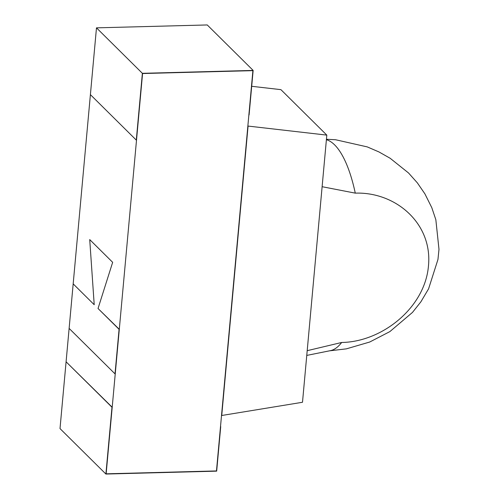 <?xml version="1.0" encoding="UTF-8"?>
<svg xmlns="http://www.w3.org/2000/svg" width="499" height="499" viewBox="0 0 499 499"><rect width="100%" height="100%" fill="white"/><g stroke="black" fill="none" stroke-linecap="round" stroke-linejoin="round"><path stroke-width="0.75" d="M119.292 329.334L106.144 473.819L216.472 470.931L252.899 70.646L142.571 73.534L119.292 329.334L98.035 308.501L112.662 262.318L98.035 308.501L119.074 329.34L115.02 373.87L119.292 329.334M142.371 73.316L253.143 70.415L207.247 24.95L96.482 27.85L142.371 73.316L136.296 140.107L90.4 94.642L69.124 328.404L115.02 373.87L69.124 328.404L60.011 428.585L105.9 474.05L111.982 407.259L66.086 361.794L112.2 407.253L106.144 473.819L216.472 470.931L220.72 426.626L216.672 471.15L105.9 474.05M73.178 283.875L94.211 304.714L89.72 239.582L112.662 262.318L89.72 239.582L94.211 304.714L73.178 283.875M253.143 70.415L249.088 114.938L252.899 70.646L142.571 73.534L136.296 140.107L90.4 94.642L96.482 27.85M306.766 355.413L330.363 350.66A105.857 35.51 -91.5 0 0 341.678 342.476L307.197 350.685L322.123 186.707L355.269 193.138A105.857 35.51 -91.5 0 0 334.642 144.897A105.857 35.51 -91.5 0 0 326.396 139.714M341.678 342.476C381.953 341.915 424.961 307.839 428.473 265.842C432.645 223.646 395.919 191.741 355.269 193.138M326.814 135.117L302.5 402.269L221.737 415.492L248.078 126.072L326.814 135.117L280.925 89.652L251.696 86.296M329.434 350.847L346.362 348.857L369.709 342.027L389.869 331.604L412.492 312.405L420.869 301.839L428.585 288.821L437.96 259.461L438.989 249.344L435.839 219.697L431.803 207.684L424.892 193.837L417.339 182.846L408.519 172.96L390.174 158.283L378.959 151.939L367.245 146.893L335.602 139.745L326.44 139.258"/></g></svg>
